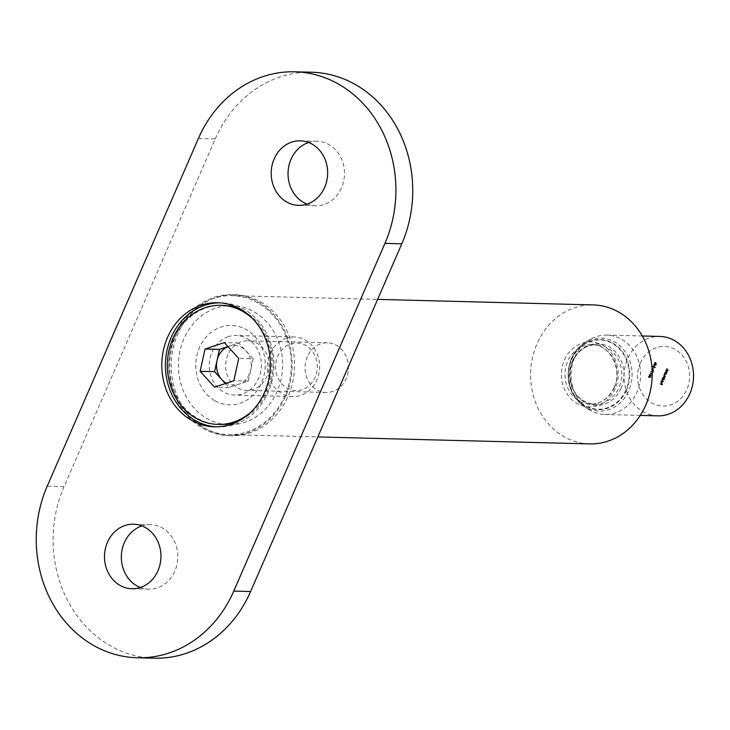 <?xml version="1.0" encoding="UTF-8"?>
<svg xmlns="http://www.w3.org/2000/svg" width="730" height="730" viewBox="0 0 730 730"><rect width="100%" height="100%" fill="white"/><g stroke="black" fill="none" stroke-linecap="round" stroke-linejoin="round"><path stroke-width="0.55" stroke-dasharray="3.65 2.74" d="M227.924 354.661A24.829 21.718 -88.5 0 0 246.722 390.404A24.829 21.718 -88.5 0 0 266.788 376.516A24.829 21.718 -88.5 0 0 247.99 340.773A24.829 21.718 -88.5 0 0 227.924 354.661M307.321 356.696A24.829 21.718 -88.5 0 0 326.118 392.439A24.829 21.718 -88.5 0 0 346.184 378.551A24.829 21.718 -88.5 0 0 327.387 342.808A24.829 21.718 -88.5 0 0 307.321 356.696M183.878 338.93A59.577 52.113 -88.5 0 0 207.256 418.646A59.577 52.113 -88.5 0 0 277.154 391.371A59.577 52.113 -88.5 0 0 253.775 311.655A59.577 52.113 -88.5 0 0 183.878 338.93M176.103 334.559A69.514 60.8 91.5 0 1 232.295 295.668A69.514 60.8 91.5 0 1 284.928 395.742A69.514 60.8 91.5 0 1 228.736 434.642A69.514 60.8 91.5 0 1 176.103 334.559M589.63 443.895A69.514 60.8 91.5 0 1 536.997 343.812A69.514 60.8 91.5 0 1 593.198 304.921M574.756 357.298A39.721 34.739 91.5 0 1 589.949 339.587A39.721 34.739 91.5 0 1 606.867 335.07A39.721 34.739 91.5 0 1 636.943 392.256A39.721 34.739 91.5 0 1 604.832 414.485A39.721 34.739 91.5 0 1 588.17 409.101A39.721 34.739 91.5 0 1 574.756 357.298M657.767 415.845A39.721 34.739 91.5 0 1 627.69 358.649A39.721 34.739 91.5 0 1 659.801 336.43M640.274 363.148A29.793 26.061 91.5 0 1 675.223 349.506A29.793 26.061 91.5 0 1 686.912 389.373A29.793 26.061 91.5 0 1 651.963 403.006A29.793 26.061 91.5 0 1 640.274 363.148M654.627 364.526L654.135 365.648L656.352 365.219L654.253 364.024L654.627 364.526L653.651 365.639L654.135 365.648M653.231 371.689L652.93 372.921L653.578 371.433L650.941 371.497L653.231 371.689L652.739 372.811M652.2 374.025L650.366 372.975L652.045 374.39M650.977 374.499L649.545 374.7L650.275 376.096L651.689 375.923L650.977 374.499L649.07 374.691L649.791 376.087L651.689 375.923L650.977 374.499M666.38 369.845L667.795 370.922L668.215 370.073L666.946 368.559L668.023 370.019L666.289 370.064M665.806 370.055L667.311 370.913L667.74 370.064L666.472 368.541L668.023 370.019L665.906 369.827M665.514 371.844L666.928 372.921L667.348 372.072L666.079 370.557L667.147 372.017L665.413 372.063M664.939 372.054L666.444 372.911L666.864 372.063L665.605 370.539L667.147 372.017L665.03 371.826M666.335 373.495L665.203 372.574L664.765 373.468L665.541 374.919L664.683 374.8L666.353 374.362L665.86 373.486L666.618 373.66M661.937 380.065L663.935 381.48L661.836 380.293M661.736 382.648L661.426 381.653L662.073 380.969L661.252 381.534L662.247 382.976L662.858 381.58L662.42 381.096L661.736 382.648L661.252 382.639L660.942 381.644L661.426 381.653M660.942 381.644L661.59 380.951L660.778 381.525L661.17 382.876L662.84 382.456M660.367 383.679L662.302 385.075L662.822 383.898L662.21 384.728L661.572 384.363L661.781 383.305L661.371 384.254L660.267 383.916M664.035 378.788L662.904 377.866L662.466 378.76L663.241 380.211L662.384 380.084L664.054 379.655L663.561 378.779L664.902 379.281M663.214 377.136L664.629 378.213L665.021 377.428L665.541 376.242L664.254 374.773L665.34 376.178L663.734 375.959L664.811 377.355L663.114 377.355M662.63 377.346L664.145 378.204L665.067 376.224L663.771 374.755L665.34 376.178L663.734 375.959M663.251 375.941L664.811 377.355L662.731 377.127M650.558 377.419L649.417 377.319L649.244 376.096L648.295 376.47L648.605 377.529L651.032 377.437L649.901 377.337L649.727 376.105L648.778 376.479L649.089 377.547L651.032 377.437M649.727 376.105L648.295 376.47L649.727 376.105M653.341 369.061L651.917 369.261L652.638 370.657L654.062 370.484L653.341 369.061L651.434 369.243L652.155 370.639L654.062 370.484L653.341 369.061M653.478 367.774L653.095 368.65M654.938 366.688L655.139 367.436L654.308 367.92L655.339 367.537L655.047 366.469L653.304 366.779L653.578 365.593L652.875 367.181L654.938 366.688M652.821 366.77L653.095 365.575L652.401 367.163L654.463 366.679L655.139 367.436L653.824 367.911L655.339 367.537L654.856 367.518L654.564 366.451L655.047 366.469L653.304 366.779M656.188 362.527L654.755 362.728L655.476 364.124L656.9 363.951L656.188 362.527L654.272 362.719L655.002 364.115L656.9 363.951L656.188 362.527M659.783 383.898L662.302 385.075M661.827 385.066L662.822 383.898M662.137 383.77L661.727 384.719L662.21 384.728M661.088 384.354L661.982 383.423M661.298 383.296L660.887 384.236L661.371 384.254M660.887 384.236L659.883 383.67M661.599 381.188L662.073 381.206M661.59 380.951L662.073 380.969M660.778 381.525L661.252 381.534M661.17 382.876L661.763 382.967L661.17 382.876M662.356 382.438L662.858 381.58M662.375 381.571L661.946 381.078L662.42 381.096M661.946 381.078L661.252 382.639M661.435 382.712L662.484 381.434L662.648 382.347L661.435 382.712M662 381.425L662.484 381.434M662.174 382.328L662.648 382.347M661.362 380.275L663.935 381.48M663.451 381.471L664.026 381.261M663.552 381.252L661.453 380.056M664.419 379.262L664.993 379.052M664.519 379.043L662.904 377.866M662.329 378.076L663.068 378.231M662.584 378.222L661.982 378.742L662.466 378.76M661.982 378.742L662.384 380.084L664.054 379.655M663.57 379.646L663.561 378.779M662.165 378.824L663.077 378.487L663.387 379.518L662.475 379.855L662.165 378.824L663.561 378.496L663.871 379.527L662.959 379.874L662.648 378.834L663.561 378.496L662.165 378.824M663.387 379.518L662.475 379.855L663.387 379.518M664.145 378.204L664.629 378.213M664.236 377.985L664.72 377.994M663.981 377.839L664.464 377.848M664.3 377.72L664.774 377.729M664.537 377.41L665.021 377.428M664.419 376.662L664.902 376.671M665.067 376.224L665.541 376.242M663.771 374.755L664.254 374.773M663.67 374.983L664.154 374.992M664.857 376.16L663.844 376.279L664.857 376.16M663.15 376.169L663.634 376.178M664.337 377.346L663.369 377.492L664.337 377.346M666.134 373.641L666.709 373.431M666.235 373.422L665.203 372.574M664.629 372.784L665.368 372.948M664.884 372.93L664.282 373.459L664.765 373.468M664.282 373.459L664.683 374.8L666.353 374.362M665.87 374.353L665.86 373.486M664.464 373.532L665.377 373.194L665.687 374.225L664.784 374.572L664.464 373.532L665.86 373.203L666.171 374.244L665.258 374.581L664.948 373.55L665.86 373.203L664.464 373.532M665.687 374.225L664.784 374.572L665.687 374.225M666.444 372.911L666.928 372.921M666.545 372.683L667.028 372.702M666.271 372.537L666.755 372.546M666.864 372.063L667.348 372.072M665.605 370.539L666.079 370.557M665.505 370.758L665.988 370.776M666.563 371.397L667.038 371.406M666.673 371.999L666.015 372.346L666.673 371.999M667.311 370.913L667.795 370.922M667.412 370.694L667.895 370.703M667.138 370.539L667.621 370.548M667.74 370.064L668.215 370.073M666.472 368.541L666.946 368.559M666.371 368.769L666.855 368.778M667.43 369.398L667.913 369.416M667.539 370.01L666.882 370.347L667.539 370.01M650.53 377.164L651.014 377.182M649.417 377.319L649.901 377.337M649.563 377.109L650.038 377.118M648.605 377.529L649.317 377.602L648.605 377.529M648.495 376.57L649.143 376.324L649.353 377.063L648.705 377.31L648.495 376.57L649.627 376.333L649.837 377.072L649.189 377.319L648.979 376.58L649.627 376.333L648.495 376.57M649.353 377.063L648.705 377.31L649.353 377.063M649.791 376.087L651.206 375.913L649.791 376.087M650.494 374.49L649.07 374.691L650.494 374.49M650.394 374.709L651.023 375.795L649.883 375.868L649.253 374.791L650.877 374.718L651.498 375.804L650.366 375.877L649.736 374.8L650.877 374.718M649.253 374.791L650.311 374.508L649.253 374.791M651.023 375.795L649.883 375.868L651.023 375.795M651.561 374.38L652.301 374.371M651.817 374.353L652.501 373.906M652.027 373.897L650.466 372.747M649.883 372.966L651.726 374.015M652.255 372.802L652.93 372.921M652.447 372.911L653.578 371.433M653.104 371.424L650.941 371.497M650.457 371.488L650.941 371.734M650.457 371.725L652.748 371.679M652.155 370.639L653.578 370.466L652.155 370.639M652.857 369.042L651.434 369.243L652.857 369.042M652.757 369.261L653.386 370.347L652.255 370.42L651.625 369.344L652.2 369.051L653.24 369.28L653.87 370.365L652.73 370.429L652.1 369.353L653.24 369.28M651.625 369.344L652.675 369.061L651.625 369.344M653.386 370.347L652.255 370.42L653.386 370.347M652.611 368.641L653.259 368.741M652.775 368.732L653.642 367.874M654.655 367.427L653.925 367.683L654.655 367.427M653.824 367.911L654.856 367.518L653.824 367.911M654.564 366.451L653.624 366.496L654.564 366.451M653.295 365.684L653.779 365.703M653.095 365.575L653.578 365.593M652.401 367.163L652.875 367.181M653.651 365.639L656.325 365.265M655.85 365.255L656.352 365.219M655.868 365.201L654.929 364.407M654.445 364.398L655.056 364.124M654.253 364.279L653.779 364.014L654.253 364.024M653.669 364.243L654.144 364.516M654.043 365.319L654.345 364.626L655.193 365.109L654.043 365.319L654.828 364.644L655.677 365.128L654.518 365.329M654.345 364.626L654.828 364.644M655.193 365.109L655.677 365.128M655.002 364.115L656.416 363.932L655.002 364.115M655.704 362.518L654.272 362.719L655.704 362.518M655.604 362.728L656.224 363.814L655.093 363.887L654.463 362.81L655.038 362.518L656.078 362.746L656.708 363.832L655.577 363.896L654.947 362.828L656.078 362.746M654.463 362.81L655.522 362.527L654.463 362.81M656.224 363.814L655.093 363.887L656.224 363.814M227.988 346.604A19.856 17.374 91.5 0 1 229.129 346.175A19.856 17.374 91.5 0 1 245.974 350.893A19.856 17.374 91.5 0 1 250.728 369.955A19.856 17.374 91.5 0 1 238.637 384.299L248.282 381.087L253.173 358.813L238.737 358.439M286.416 338.173A29.793 26.061 -88.5 0 0 267.691 370.657A29.793 26.061 -88.5 0 0 292.785 396.554A29.793 26.061 -88.5 0 0 300.687 395.368A29.793 26.061 -88.5 0 0 319.411 362.883A29.793 26.061 -88.5 0 0 294.318 336.986A29.793 26.061 -88.5 0 0 286.416 338.173M228.198 336.685A29.793 26.061 -88.5 0 0 209.464 369.161A29.793 26.061 -88.5 0 0 234.558 395.058A29.793 26.061 -88.5 0 0 242.46 393.871A29.793 26.061 -88.5 0 0 261.185 361.396A29.793 26.061 -88.5 0 0 236.091 335.499A29.793 26.061 -88.5 0 0 228.198 336.685M302.147 389.72A23.835 20.841 91.5 0 1 276.387 373.523A23.835 20.841 91.5 0 1 290.732 343.967A23.835 20.841 91.5 0 1 316.491 360.164A23.835 20.841 91.5 0 1 302.147 389.72M222.413 305.35A59.577 52.113 -88.5 0 0 206.626 307.722A59.577 52.113 -88.5 0 0 169.168 372.683A59.577 52.113 -88.5 0 0 219.365 424.468M225.378 383.542L228.992 387.52L238.637 384.299A19.856 17.374 91.5 0 1 226.373 383.204M253.173 358.813L238.774 342.963L227.952 346.567M250.846 412.176A59.577 52.113 -88.5 0 0 253.228 319.238M241.082 419.668A59.577 52.113 -88.5 0 0 272.983 366.241A59.577 52.113 -88.5 0 0 243.866 311.254M248.282 381.087L233.846 380.722M228.992 387.52L214.556 387.146M238.774 342.963L224.338 342.598M260.446 301.91A70.5 61.667 91.5 0 1 292.739 381.909A70.5 61.667 91.5 0 1 231.109 435.701A70.5 61.667 91.5 0 1 205.395 428.519A70.5 61.667 91.5 0 1 173.101 348.52A70.5 61.667 91.5 0 1 234.732 294.738A70.5 61.667 91.5 0 1 260.446 301.91M258.037 301.855A70.5 61.667 91.5 0 1 290.33 381.845A70.5 61.667 91.5 0 1 228.709 435.637A70.5 61.667 91.5 0 1 202.986 428.455A70.5 61.667 91.5 0 1 170.701 348.456A70.5 61.667 91.5 0 1 232.322 294.674A70.5 61.667 91.5 0 1 258.037 301.855M216.29 426.84A62.059 54.285 -88.5 0 0 218.097 426.922A62.059 54.285 -88.5 0 0 272.345 379.573A62.059 54.285 -88.5 0 0 243.92 309.155A62.059 54.285 -88.5 0 0 221.281 302.831A62.059 54.285 -88.5 0 0 219.475 302.822M215.003 400.816A39.721 34.739 -88.5 0 0 261.605 382.639A39.721 34.739 -88.5 0 0 246.019 329.495A39.721 34.739 -88.5 0 0 199.418 347.672A39.721 34.739 -88.5 0 0 215.003 400.816M140.361 587.486A32.275 28.224 -88.5 0 0 148.747 589.174A32.275 28.224 -88.5 0 0 174.835 571.115A32.275 28.224 -88.5 0 0 150.398 524.642A32.275 28.224 -88.5 0 0 141.939 525.901M307.056 204.099A32.275 28.224 -88.5 0 0 315.442 205.787A32.275 28.224 -88.5 0 0 341.53 187.729A32.275 28.224 -88.5 0 0 317.094 141.264A32.275 28.224 -88.5 0 0 308.635 142.514M198.396 138.481L215.24 138.91L64.048 486.636L47.204 486.198M154.267 658.195A119.163 104.226 91.5 0 1 110.805 646.068A119.163 104.226 91.5 0 1 64.048 486.636M215.24 138.91A119.163 104.226 91.5 0 1 311.573 72.233M615.271 388.661A32.485 28.415 91.5 0 1 577.156 403.535A32.485 28.415 91.5 0 1 564.409 360.072A32.485 28.415 91.5 0 1 602.524 345.199A32.485 28.415 91.5 0 1 615.271 388.661M614.359 387.511A29.793 26.061 91.5 0 1 590.278 404.183A29.793 26.061 91.5 0 1 567.721 361.286A29.793 26.061 91.5 0 1 591.802 344.615A29.793 26.061 91.5 0 1 614.359 387.511M572.302 361.405A29.793 26.061 91.5 0 1 596.392 344.733A29.793 26.061 91.5 0 1 618.94 387.63A29.793 26.061 91.5 0 1 594.859 404.292A29.793 26.061 91.5 0 1 572.302 361.405M621.12 388.141A30.879 27.01 91.5 0 1 584.894 402.276A30.879 27.01 91.5 0 1 572.776 360.958A30.879 27.01 91.5 0 1 609.002 346.823A30.879 27.01 91.5 0 1 621.12 388.141M571.763 359.361A34.629 30.286 91.5 0 1 612.388 343.501A34.629 30.286 91.5 0 1 625.984 389.838A34.629 30.286 91.5 0 1 585.351 405.688A34.629 30.286 91.5 0 1 571.763 359.361M626.568 390.057A35.113 30.715 91.5 0 1 585.369 406.135A35.113 30.715 91.5 0 1 571.59 359.151A35.113 30.715 91.5 0 1 612.789 343.073A35.113 30.715 91.5 0 1 626.568 390.057M571.508 358.54A36.555 31.974 91.5 0 1 585.487 342.251A36.555 31.974 91.5 0 1 622.58 348.447A36.555 31.974 91.5 0 1 628.731 390.714A36.555 31.974 91.5 0 1 583.845 406.218A36.555 31.974 91.5 0 1 571.508 358.54M664.601 375.229L665.076 375.238M664.501 375.457L664.975 375.466M663.926 376.607L664.409 376.616M666.38 370.986L666.855 370.995M666.225 371.168L666.709 371.187M665.587 372.145L666.07 372.154M667.247 368.988L667.731 368.997M667.092 369.179L667.576 369.188M666.453 370.147L666.937 370.156M326.118 392.439L246.722 390.404M232.295 295.668L377.62 299.391M614.03 387.612C608.711 398.516 600.79 404.037 590.278 404.183L594.859 404.292C572.785 402.276 565.622 378.469 572.84 361.24C578.178 350.345 586.026 344.843 596.392 344.733L591.802 344.615C609.459 343.958 623.028 368.915 614.03 387.612M589.949 339.587L585.487 342.251C579.228 346.057 574.528 351.522 571.362 358.658C564.591 378.195 568.752 394.045 583.845 406.218L588.17 409.101M606.867 335.07L642.309 335.982M604.832 414.485L640.274 415.397M228.736 434.642L317.824 436.923M327.387 342.808L247.99 340.773M662.037 382.995L661.553 382.985M662.083 382.748L661.599 382.73M663.26 378.405L662.776 378.395M663.251 379.956L662.767 379.938M664.857 376.498L664.373 376.488M664.327 377.675L663.853 377.666M665.559 373.121L665.076 373.103M665.55 374.663L665.067 374.654M666.609 372.373L666.125 372.364M667.476 370.375L666.992 370.365M649.426 376.014L648.943 376.005M649.463 377.638L648.988 377.629M649.426 376.279L648.943 376.26M649.399 377.373L648.915 377.364M651.014 376.361L650.53 376.351M650.257 374.253L649.773 374.244M651.005 376.114L650.521 376.096M650.22 374.499L649.736 374.49M653.377 370.913L652.894 370.904M652.62 368.814L652.136 368.796M653.368 370.667L652.894 370.657M652.593 369.051L652.109 369.042M654.664 367.765L654.189 367.756M654.646 368.02L654.162 368.002M654.728 366.378L654.244 366.36M654.701 366.624L654.217 366.615M656.215 364.38L655.741 364.37M655.458 362.281L654.983 362.262M656.215 364.133L655.732 364.124M655.43 362.527L654.947 362.509M292.785 396.554L234.558 395.058M294.318 336.986L236.091 335.499M228.709 435.637L231.109 435.701M218.097 426.922L214.483 426.831M148.747 589.174L131.902 588.736M315.442 205.787L298.597 205.358M317.094 141.264L300.258 140.826M150.398 524.642L133.554 524.213M221.281 302.831L217.668 302.74M232.322 294.674L234.732 294.738"/><path stroke-width="1.09" d="M377.62 299.391L593.198 304.921A69.514 60.8 91.5 0 1 645.822 404.995A69.514 60.8 91.5 0 1 589.63 443.895L317.824 436.923M642.309 335.982L659.801 336.43A39.721 34.739 91.5 0 1 689.877 393.616A39.721 34.739 91.5 0 1 657.767 415.845L640.274 415.397M253.228 319.238A59.577 52.113 -88.5 0 0 220.971 305.313A59.577 52.113 -88.5 0 0 205.185 307.686A59.577 52.113 -88.5 0 0 167.727 372.647A59.577 52.113 -88.5 0 0 217.923 424.431L219.365 424.468A59.577 52.113 -88.5 0 0 235.151 422.095A59.577 52.113 -88.5 0 0 241.082 419.668M217.923 424.431A59.577 52.113 -88.5 0 0 233.709 422.059A59.577 52.113 -88.5 0 0 250.846 412.176M226.373 383.204A19.856 17.374 91.5 0 1 221.792 379.591L225.378 383.542M214.583 371.67L221.792 379.591A19.856 17.374 91.5 0 1 217.038 360.529L214.583 371.67L200.148 371.296L214.556 387.146L233.846 380.722L238.737 358.439L224.338 342.598L205.048 349.022L200.148 371.296M227.952 346.567L219.484 349.387L217.038 360.529A19.856 17.374 91.5 0 1 227.988 346.604M243.866 311.254A59.577 52.113 -88.5 0 0 222.413 305.35L220.971 305.313M219.484 349.387L205.048 349.022M191.844 420.507A62.059 54.285 -88.5 0 0 214.483 426.831A62.059 54.285 -88.5 0 0 268.731 379.481A62.059 54.285 -88.5 0 0 240.307 309.064A62.059 54.285 -88.5 0 0 217.668 302.74A62.059 54.285 -88.5 0 0 163.42 350.09A62.059 54.285 -88.5 0 0 191.844 420.507M219.475 302.822A62.059 54.285 -88.5 0 0 166.823 351.185A62.059 54.285 -88.5 0 0 195.457 420.599A62.059 54.285 -88.5 0 0 216.29 426.84M107.465 542.271A32.275 28.224 -88.5 0 0 131.902 588.736A32.275 28.224 -88.5 0 0 157.99 570.678A32.275 28.224 -88.5 0 0 133.554 524.213A32.275 28.224 -88.5 0 0 107.465 542.271M141.939 525.901A32.275 28.224 -88.5 0 0 124.31 542.7A32.275 28.224 -88.5 0 0 140.361 587.486M274.17 158.885A32.275 28.224 -88.5 0 0 298.597 205.358A32.275 28.224 -88.5 0 0 324.695 187.3A32.275 28.224 -88.5 0 0 300.258 140.826A32.275 28.224 -88.5 0 0 274.17 158.885M308.635 142.514A32.275 28.224 -88.5 0 0 291.005 159.322A32.275 28.224 -88.5 0 0 307.056 204.099M294.728 71.805L311.573 72.233A119.163 104.226 91.5 0 1 355.035 84.361A119.163 104.226 91.5 0 1 401.792 243.802L384.956 243.364A119.163 104.226 -88.5 0 0 338.2 83.932A119.163 104.226 -88.5 0 0 294.728 71.805A119.163 104.226 -88.5 0 0 198.396 138.481L47.204 486.198A119.163 104.226 -88.5 0 0 93.96 645.639A119.163 104.226 -88.5 0 0 137.432 657.767A119.163 104.226 -88.5 0 0 233.764 591.09L250.6 591.519A119.163 104.226 91.5 0 1 154.267 658.195L137.432 657.767M384.956 243.364L233.764 591.09M401.792 243.802L250.6 591.519"/></g></svg>
